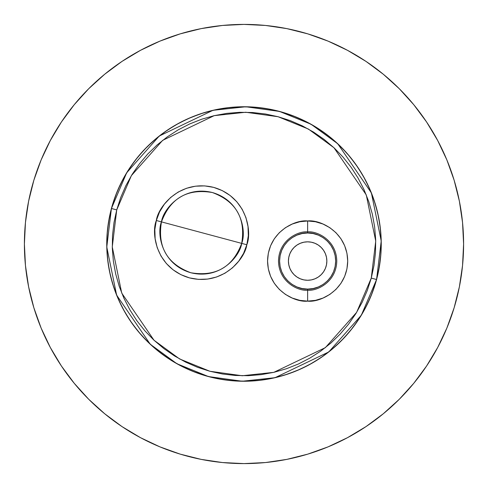 <?xml version="1.0" encoding="UTF-8"?>
<svg xmlns="http://www.w3.org/2000/svg" width="488" height="488" viewBox="0 0 488 488"><rect width="100%" height="100%" fill="white"/><g stroke="black" fill="none" stroke-linecap="round" stroke-linejoin="round"><path stroke-width="0.73" d="M244 24.4A219.6 219.6 0 0 1 463.6 244A219.6 219.6 0 0 1 244 463.6L222.473 462.545L201.16 459.379L180.255 454.145L159.96 446.886L140.483 437.669L121.994 426.591L104.688 413.751L88.718 399.282L74.249 383.312L61.409 366.006L50.331 347.517L41.114 328.04L33.855 307.745L28.621 286.84L25.455 265.527L24.4 244L25.455 222.473L28.621 201.16L33.855 180.255L41.114 159.96L50.331 140.483L61.409 121.994L74.249 104.688L88.718 88.718L104.688 74.249L121.994 61.409L140.483 50.331L159.96 41.114L180.255 33.855L201.16 28.621L222.473 25.455L244 24.4L265.527 25.455L286.84 28.621L307.745 33.855L328.04 41.114L347.517 50.331L366.006 61.409L383.312 74.249L399.282 88.718L413.751 104.688L426.591 121.994L437.669 140.483L446.886 159.96L454.145 180.255L459.379 201.16L462.545 222.473L463.6 244L462.545 265.527L459.379 286.84L454.145 307.745L446.886 328.04L437.669 347.517L426.591 366.006L413.751 383.312L399.282 399.282L383.312 413.751L366.006 426.591L347.517 437.669L328.04 446.886L307.745 454.145L286.84 459.379L265.527 462.545L244 463.6A219.6 219.6 0 0 1 24.4 244A219.6 219.6 0 0 1 244 24.4M244 381.25L230.549 380.591L217.221 378.615L204.161 375.339L191.479 370.801L179.303 365.042L167.75 358.119L156.929 350.097L146.949 341.051L137.903 331.071L129.881 320.25L122.958 308.697L117.199 296.521L112.661 283.839L109.385 270.779L107.409 257.45L106.75 244L107.409 230.549L109.385 217.221L112.661 204.161L117.199 191.479L122.958 179.303L129.881 167.75L137.903 156.929L146.949 146.949L156.929 137.903L167.75 129.881L179.303 122.958L191.479 117.199L204.161 112.661L217.221 109.385L230.549 107.409L244 106.75L257.45 107.409L270.779 109.385L283.839 112.661L296.521 117.199L308.697 122.958L320.25 129.881L331.071 137.903L341.051 146.949L350.097 156.929L358.119 167.75L365.042 179.303L370.801 191.479L375.339 204.161L378.615 217.221L380.591 230.549L381.25 244L380.591 257.45L378.615 270.779L375.339 283.839L370.801 296.521L365.042 308.697L358.119 320.25L350.097 331.071L341.051 341.051L331.071 350.097L320.25 358.119L308.697 365.042L296.521 370.801L283.839 375.339L270.779 378.615L257.45 380.591L244 381.25M177.327 124.031L171.526 127.447M165.889 131.144L160.448 135.109M133.761 162.242L132.437 164.053M128.649 169.629L125.135 175.375M124.031 310.673L127.447 316.474M131.144 322.11L135.109 327.552M162.242 354.239L164.053 355.563M169.629 359.351L175.375 362.865M310.673 363.969L316.474 360.553M322.11 356.856L327.552 352.891M354.239 325.758L355.563 323.947M359.351 318.371L362.865 312.625M363.969 177.327L360.553 171.526M356.856 165.889L352.891 160.448M325.758 133.761L323.947 132.437M318.371 128.649L312.625 125.135M180.255 33.855L159.96 41.114M104.688 74.249L88.718 88.718M307.745 454.145L328.04 446.886M210.853 377.187L210.127 377.004M206.991 376.169L204.862 375.553L206.991 376.169M203.057 375.004L201.684 374.564L203.051 374.998M204.71 375.504L205.216 375.656L204.71 375.504M206.32 375.98L209.212 376.766L206.32 375.98M217.849 378.737L222.455 379.548L217.849 378.737M194.651 372.07L195.273 372.307M204.948 375.577L204.448 375.425L204.948 375.577M211.365 377.315L210.395 377.071L211.365 377.315M204.039 375.303L205.668 375.79L204.039 375.303M220.186 379.17L221.009 379.31L220.186 379.17M222.559 379.566L223.321 379.682L222.559 379.566M205.96 375.876L207.132 376.205M192.016 371.026L193.742 371.716M194.48 372.002L195.304 372.32M202.416 374.796L202.056 374.686M223.925 379.774L223.034 379.64L223.925 379.774M225.413 379.987L224.73 379.89M218.203 378.804L217.191 378.609L218.203 378.804M211.328 377.303L210.236 377.035L211.328 377.303M207.4 376.279L206.735 376.095L207.4 376.279M206.113 375.919L206.625 376.065L206.113 375.919M197.268 373.052L196.255 372.68M219.551 379.054L215.22 378.2L219.551 379.054M214.787 378.102L212.719 377.639L214.787 378.102M205.265 375.668L204.753 375.516L205.265 375.668M204.624 375.479L202.959 374.967L204.631 375.479M202.532 374.839L198.829 373.607L202.538 374.839M203.282 375.071L205.399 375.711M219.326 379.011L220.015 379.139L219.326 379.011M192.162 371.081L192.705 371.307M192.052 371.039L193.779 371.734M222.839 379.609L223.364 379.688M197.231 373.033L196.231 372.667M307.635 233.002C315.84 231.873 335.299 240.291 335.683 261.049C335.299 281.814 315.84 290.226 307.635 289.097L307.635 290.195C316.157 291.366 336.378 282.619 336.775 261.049C336.378 239.48 316.157 230.739 307.635 231.91L307.635 233.002L302.163 233.538L296.899 235.137L292.05 237.729L287.804 241.218L284.315 245.47L281.722 250.32L280.124 255.578L279.587 261.049L280.124 266.521L281.722 271.786L284.315 276.635L287.804 280.887L292.05 284.376L296.899 286.962L302.163 288.56L307.635 289.097L313.107 288.56L318.371 286.962L323.221 284.376L327.466 280.887L330.955 276.635L333.548 271.786L335.146 266.521L335.683 261.049L335.146 255.578L333.548 250.32L330.955 245.47L327.466 241.218L323.221 237.729L318.371 235.137L313.107 233.538L307.635 233.002L307.635 231.91C299.113 230.739 278.892 239.48 278.495 261.049C278.892 282.619 299.113 291.366 307.635 290.195L307.635 301.126C295.911 302.737 268.107 290.714 267.558 261.049C268.107 231.385 295.911 219.362 307.635 220.972L307.635 231.91L307.635 220.972L315.455 221.741L322.971 224.023L329.9 227.725L335.976 232.715L340.96 238.784L344.662 245.714L346.944 253.235L347.712 261.049L346.944 268.87L344.662 276.385L340.96 283.315L335.976 289.39L329.9 294.374L322.971 298.076L315.455 300.358L307.635 301.126L299.815 300.358L292.3 298.076L285.37 294.374L279.295 289.39L274.311 283.315L270.608 276.385L268.327 268.87L267.558 261.049L268.327 253.235L270.608 245.714L274.311 238.784L279.295 232.715L285.37 227.725L292.3 224.023L299.815 221.741L307.635 220.972C319.359 219.362 347.163 231.385 347.712 261.049C347.163 290.714 319.359 302.737 307.635 301.126L307.635 290.195C316.157 291.366 336.378 282.619 336.775 261.049C336.378 239.48 316.157 230.739 307.635 231.91C299.113 230.739 278.892 239.48 278.495 261.049C278.892 282.619 299.113 291.366 307.635 290.195L307.635 289.097C299.431 290.226 279.972 281.814 279.587 261.049C279.972 240.291 299.431 231.873 307.635 233.002M307.635 280.264A19.215 19.215 0 0 1 288.42 261.049A19.215 19.215 0 0 1 307.635 241.834A19.215 19.215 0 0 1 326.85 261.049A19.215 19.215 0 0 1 307.635 280.264L303.884 279.899L300.285 278.8L296.96 277.025L294.05 274.64L291.659 271.724L289.884 268.406L288.792 264.801L288.42 261.049L288.792 257.304L289.884 253.699L291.659 250.374L294.05 247.465L296.96 245.074L300.285 243.299L303.884 242.207L307.635 241.834L311.387 242.207L314.986 243.299L318.31 245.074L321.22 247.465L323.611 250.374L325.386 253.699L326.478 257.304L326.85 261.049L326.478 264.801L325.386 268.406L323.611 271.724L321.22 274.64L318.31 277.025L314.986 278.8L311.387 279.899L307.635 280.264M376.571 279.52L381.22 240.981L371.374 192.876L337.733 143.74L311.063 124.251L279.52 111.429L245.799 106.762L212.957 110.306L159.253 136.036L126.679 172.776L111.429 208.48L116.73 209.901L131.37 175.625L162.644 140.355L214.195 115.656L245.726 112.252L278.099 116.73L308.379 129.039L333.981 147.748L366.275 194.919L375.73 241.102L371.27 278.099L376.571 279.52A137.25 137.25 0 0 1 208.48 376.571A137.25 137.25 0 0 1 111.429 208.48A137.25 137.25 0 0 1 279.52 111.429A137.25 137.25 0 0 1 376.571 279.52L379.414 266.356L380.957 252.979L381.177 239.51L380.079 226.084L377.663 212.835L373.967 199.885L369.013 187.355L362.865 175.375L355.563 164.053L347.188 153.506L337.824 143.826L327.552 135.115L316.48 127.447L304.701 120.902L292.349 115.546L279.52 111.429L266.356 108.586L252.979 107.043L239.51 106.823L226.084 107.921L212.835 110.337L199.885 114.033L187.355 118.987L175.375 125.135L164.053 132.437L153.506 140.812L143.826 150.176L135.115 160.448L127.447 171.52L120.902 183.299L115.546 195.651L111.429 208.48L108.586 221.644L107.043 235.021L106.823 248.49L107.921 261.916L110.337 275.165L114.033 288.115L118.987 300.645L125.135 312.625L132.437 323.947L140.812 334.493L150.176 344.174L160.448 352.885L171.52 360.553L183.299 367.098L195.651 372.454L208.48 376.571L221.644 379.414L235.021 380.957L248.49 381.177L261.916 380.079L275.165 377.663L288.115 373.967L300.645 369.013L312.625 362.865L323.947 355.563L334.493 347.188L344.174 337.824L352.885 327.552L360.553 316.48L367.098 304.701L372.454 292.349L376.571 279.52L371.27 278.099L373.997 265.466L375.479 252.619L375.687 239.687L374.631 226.804L372.32 214.079L368.769 201.648L364.017 189.625L358.107 178.12L351.098 167.25L343.064 157.124L334.073 147.833L324.209 139.47L313.577 132.108L302.273 125.831L290.415 120.682L278.099 116.73L265.466 114.003L252.619 112.521L239.687 112.313L226.804 113.368L214.079 115.68L201.648 119.231L189.625 123.983L178.12 129.893L167.25 136.902L157.124 144.936L147.833 153.927L139.47 163.791L132.108 174.423L125.831 185.727L120.682 197.585L116.73 209.901L114.003 222.534L112.521 235.381L112.313 248.313L113.368 261.196L115.68 273.921L119.231 286.352L123.983 298.375L129.893 309.88L136.902 320.75L144.936 330.876L153.927 340.166L163.791 348.53L174.423 355.892L185.727 362.169L197.585 367.318L209.901 371.27L222.534 373.997L235.381 375.479L248.313 375.687L261.196 374.631L273.921 372.32L286.352 368.769L298.375 364.017L309.88 358.107L320.75 351.098L330.876 343.064L340.166 334.073L348.53 324.209L355.892 313.577L362.169 302.273L367.318 290.415L371.27 278.099L356.63 312.375L325.356 347.645L273.805 372.344L242.274 375.748L209.901 371.27L179.621 358.961L154.019 340.252L121.726 293.081L112.27 246.898L116.73 209.901L111.429 208.48L106.781 247.019L116.626 295.124L150.267 344.26L176.937 363.749L208.48 376.571L242.201 381.238L275.043 377.694L328.747 351.964L361.321 315.224L376.571 279.52M246.824 244.756C252.186 232.007 247.026 196.975 213.701 187.386C180.048 179.029 158.057 206.784 156.331 220.509L161.461 221.881C162.992 209.718 182.488 185.105 212.329 192.516C241.871 201.019 246.452 232.081 241.694 243.384L246.824 244.756L243.585 253.351L238.742 261.147L232.459 267.851L224.999 273.201L216.635 276.989L207.693 279.075L198.512 279.374L189.454 277.879L180.859 274.646L173.063 269.797L166.359 263.52L161.01 256.054L157.221 247.691L155.135 238.748L154.836 229.567L156.331 220.509L159.564 211.914L164.413 204.118L170.69 197.414L178.157 192.065L186.52 188.276L195.462 186.19L204.643 185.891L213.701 187.386L222.296 190.619L230.092 195.468L236.796 201.745L242.146 209.212L245.934 217.575L248.02 226.517L248.319 235.698L246.824 244.756L161.461 221.881C170.367 198.152 187.319 188.362 212.329 192.516C236.058 201.422 245.848 218.38 241.694 243.384C232.788 267.113 215.83 276.903 190.826 272.749C167.097 263.843 157.307 246.885 161.461 221.881L241.694 243.384C240.163 255.547 220.667 280.161 190.826 272.749C161.278 264.246 156.703 233.185 161.461 221.881L156.331 220.509C150.963 233.258 156.129 268.29 189.454 277.879C223.107 286.236 245.092 258.481 246.824 244.756M324.587 270.096L324.752 269.785M316.681 244.098L316.37 243.933M290.683 252.003L290.506 252.345M289.884 253.699L289.25 255.474M298.589 278.001L298.912 278.172"/></g></svg>
